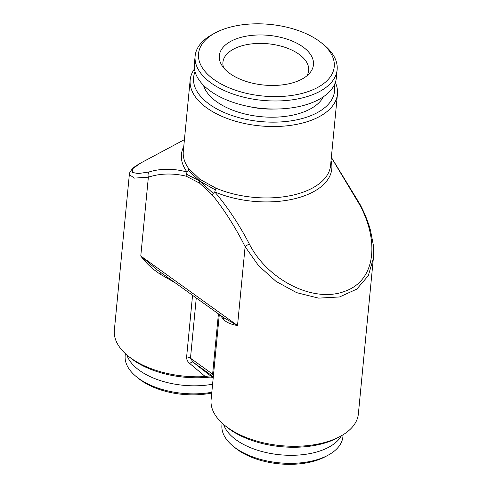 <?xml version="1.0" encoding="UTF-8"?>
<svg xmlns="http://www.w3.org/2000/svg" width="488" height="488" viewBox="0 0 488 488"><rect width="100%" height="100%" fill="white"/><g stroke="black" fill="none" stroke-linecap="round" stroke-linejoin="round"><path stroke-width="0.73" d="M222.119 423.12L221.93 425.079A60.768 32.074 5.5 0 0 233.118 446.178A60.768 32.074 5.5 0 0 276.94 462.569A60.768 32.074 5.5 0 0 327.893 455.304A60.768 32.074 5.5 0 0 342.905 436.73L343.095 434.771M223.583 424.426A60.768 32.074 5.5 0 0 277.715 454.529A60.768 32.074 5.5 0 0 341.405 435.766M233.118 446.178L235.429 448.063A57.596 30.402 5.5 0 0 276.964 463.6A57.596 30.402 5.5 0 0 325.264 456.713L327.893 455.304M334.219 85.107A70.803 37.375 -174.5 0 1 291.397 120.804A70.803 37.375 -174.5 0 1 209.462 104.31A70.803 37.375 -174.5 0 1 195.06 71.712M194.468 68.9A73.975 39.046 5.5 0 0 190.174 79.928A73.975 39.046 5.5 0 0 206.76 107.885A73.975 39.046 5.5 0 0 286.834 125.831A73.975 39.046 5.5 0 0 337.446 94.105A73.975 39.046 5.5 0 0 335.335 82.46M331.352 157.368L359.815 203.966C364.445 212.652 368.007 221.436 370.49 230.324L373.228 244.531L373.363 258.25L358.375 413.867A73.975 39.046 -174.5 0 1 340.105 436.485L337.476 437.895A70.803 37.375 -174.5 0 1 229.879 429.428A70.803 37.375 -174.5 0 1 227.036 427.262L224.724 425.377A73.975 39.046 -174.5 0 1 211.103 399.69L219.307 314.504M340.105 436.485A73.975 39.046 -174.5 0 1 227.689 427.647A73.975 39.046 -174.5 0 1 224.724 425.377M373.363 258.25L368.33 275.653L356.783 289.128L339.532 296.96L318.609 298.131L296.643 292.66L276.062 281.417L258.573 265.692L245.116 246.666C235.612 227.609 224.718 210.407 212.439 195.072L199.519 183.085L186.111 176.156C172.685 173.008 160.107 173.35 148.364 177.174L134.304 178.12L129.338 174.576L114.357 330.193A73.975 39.046 5.5 0 0 127.972 355.88L130.29 357.765A70.803 37.375 5.5 0 0 133.126 359.937A70.803 37.375 5.5 0 0 210.846 376.998M127.972 355.88A73.975 39.046 5.5 0 0 130.943 358.149A73.975 39.046 5.5 0 0 205.289 376.565L189.795 363.542A5.283 1.921 127.8 0 1 193.022 362.133L190.472 358.216L212.622 374.125L218.423 313.869M156.605 269.467L224.053 317.92L237.528 325.502C231.544 324.599 226.969 322.702 223.815 319.805L220.088 315.065M212.439 195.072L213.226 193.394L214.75 191.918L215.909 188.142L199.885 179.297L188.777 168.653L188.301 170.477L199.714 181.036L199.519 183.085M125.367 353.629L125.178 355.581A60.768 32.074 5.5 0 0 136.365 376.687A60.768 32.074 5.5 0 0 181.81 393.255A60.768 32.074 5.5 0 0 211.822 392.248M126.831 354.928A60.768 32.074 5.5 0 0 182.585 385.215A60.768 32.074 5.5 0 0 212.597 384.202M136.365 376.687L138.683 378.566A57.596 30.402 5.5 0 0 181.756 394.274A57.596 30.402 5.5 0 0 211.749 393.017M223.656 67.82A43.066 22.729 -174.5 0 1 222.924 62.275A43.066 22.729 -174.5 0 1 226.353 54.674A43.066 22.729 -174.5 0 1 275.5 44.859A43.066 22.729 -174.5 0 1 308.66 70.528A43.066 22.729 -174.5 0 1 306.891 75.829M323.379 96.789A61.561 32.495 -174.5 0 1 320.451 101.101A61.561 32.495 -174.5 0 1 256.474 116.162A61.561 32.495 -174.5 0 1 203.472 85.241M321.69 43.078L324.001 44.957A71.333 37.649 -174.5 0 1 337.135 69.729A71.333 37.649 -174.5 0 1 331.468 82.319A71.333 37.649 -174.5 0 1 250.057 98.576A71.333 37.649 -174.5 0 1 195.127 56.059A71.333 37.649 -174.5 0 1 200.794 43.469A71.333 37.649 -174.5 0 1 212.744 34.245L215.373 32.836A68.161 35.978 -174.5 0 1 321.69 43.078A68.161 35.978 -174.5 0 1 328.82 78.775A68.161 35.978 -174.5 0 1 239.596 91.531A68.161 35.978 -174.5 0 1 203.96 41.651A68.161 35.978 -174.5 0 1 215.373 32.836M337.135 69.729L336.36 77.769A71.333 37.649 -174.5 0 1 330.693 90.359A71.333 37.649 -174.5 0 1 249.283 106.622A71.333 37.649 -174.5 0 1 194.352 64.099L195.127 56.059M309.703 73.09A47.293 24.961 -174.5 0 1 309.471 73.359A47.293 24.961 -174.5 0 1 263.996 85.058A47.293 24.961 -174.5 0 1 221.589 64.898A47.293 24.961 -174.5 0 1 223.077 47.336A47.293 24.961 -174.5 0 1 284.98 38.485A47.293 24.961 -174.5 0 1 309.703 73.09M273.945 109.031A49.672 26.218 -174.5 0 1 249.661 106.689M192.559 295.295L186.623 356.929C186.526 359.528 187.581 361.73 189.795 363.542M175.064 282.729L160.601 274.396C152.72 269.37 146.113 263.239 140.776 256.011L148.364 177.174A5.283 4.331 75.7 0 1 149.066 171.965C160.869 168.336 173.533 168.354 187.044 172.026A75.524 39.863 -174.5 0 1 183.762 146.51M184.421 139.647L140.886 162.931L132.827 168.598L132.187 172.362L138.073 173.594L149.066 171.965M331.035 160.686A75.524 39.863 -174.5 0 1 297.021 198.14A75.524 39.863 -174.5 0 1 214.75 191.918C227.664 207.211 239.187 224.565 249.331 243.982C266.79 278.904 312.686 303.676 344.918 291.281C377.712 279.594 378.237 237.876 359.125 203.825L331.34 157.508M213.226 193.394L199.714 181.036L215.409 189.948M199.885 179.297L199.714 181.036L186.337 174.082L187.044 172.026L188.301 170.477M359.815 203.966A5.283 1 152.2 0 0 359.125 203.825M156.215 269.187L140.776 256.011L237.528 325.502L245.116 246.666A5.283 1 -27.8 0 1 249.331 243.982M186.111 176.156L186.337 174.082M212.957 376.791L211.853 375.656A5.283 5.209 137.6 0 1 212.567 376.303L213.262 377.291M213.347 378.029L193.022 362.133L211.853 375.656L212.622 374.125A5.283 2.788 5.5 0 1 213.482 374.985M223.053 317.194A5.283 4.667 -43.3 0 1 223.815 319.805M205.289 376.565L211.774 377.261M160.918 272.566A5.283 1.409 -59.7 0 1 160.601 274.396M190.174 79.928L183.299 151.341A73.975 39.046 5.5 0 0 188.777 168.653M215.909 188.142A73.975 39.046 5.5 0 0 289.994 195.737A73.975 39.046 5.5 0 0 330.565 165.524L337.446 94.105M196.274 297.961L190.472 358.216A5.283 2.788 -174.5 0 0 186.623 356.929M129.338 174.576C129.033 173.63 130.076 171.678 132.468 168.72C133.224 167.652 136.03 165.719 140.892 162.931L140.892 162.931"/></g></svg>
